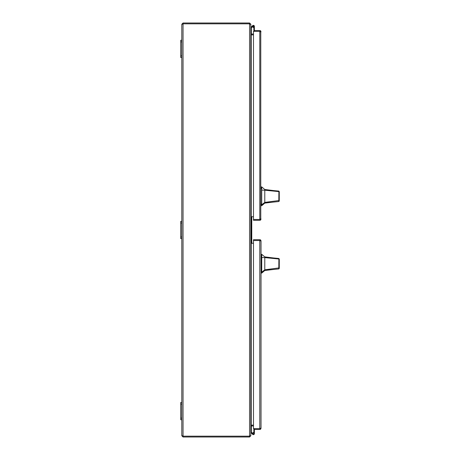 <?xml version="1.0" encoding="UTF-8"?>
<svg xmlns="http://www.w3.org/2000/svg" width="460" height="460" viewBox="0 0 460 460"><rect width="100%" height="100%" fill="white"/><g stroke="black" fill="none" stroke-linecap="round" stroke-linejoin="round"><path stroke-width="0.69" d="M182.867 436.143L183.04 437L181.809 435.764L183.04 436.178L182.626 435.764M182.626 24.236L183.04 23.822L181.809 24.236L183.04 23L183.04 23.822L249.573 23.822L249.987 24.236M249.573 437L250.809 435.764L249.573 436.178L183.04 436.178L249.573 436.183L249.573 437L183.04 437M249.573 23.816L183.04 23.822L183.04 436.178M249.987 435.764L249.573 436.183M181.809 24.236L181.809 40.25L180.728 40.25L180.728 57.5L181.809 57.5L181.809 221.375L180.728 221.375L180.728 238.625L181.809 238.625L181.809 402.5L180.728 402.5L180.728 419.75L181.809 419.75L181.809 435.764M183.04 23L249.573 23L249.573 436.178M249.573 23L250.809 24.236L250.809 435.764L250.809 24.236L249.573 23.822M251.206 425.143L251.223 425.96L253.483 425.96M253.483 243.254L251.223 243.254L251.223 34.862L253.483 34.862L251.223 34.862L250.809 33.626L251.206 34.856M251.223 243.254L251.223 425.138L250.809 426.374L251.223 425.96M251.223 425.138L253.483 425.138L251.223 425.138M251.223 216.74L253.483 216.74M251.223 34.04L253.483 34.04M260.21 428.22L259.796 428.634L260.774 428.634L261.027 428.22L260.774 428.973A1.236 1.236 0 0 1 259.796 429.45L254.386 429.45L254.386 428.634L260.337 428.634L260.774 428.973M260.774 240.183L259.796 240.522L259.796 428.634L253.483 428.634L253.483 239.706L259.796 239.706A1.236 1.236 0 0 1 260.774 240.183L261.027 240.936L260.774 240.522L253.483 240.522L259.796 240.522L260.21 240.936M261.027 240.936L261.027 428.22M253.38 434.642A1.006 1.006 0 0 1 252.632 434.315A1.006 1.006 0 0 0 254.386 433.636A1.006 1.006 0 0 0 253.38 432.624L253.38 433.096M252.632 434.315L250.809 432.492M250.815 426.288L251.344 426.288L251.344 432.268L252.839 433.768M252.413 433.343A1.006 1.006 0 0 1 253.38 432.624M253.851 432.745L253.851 428.634M253.851 432.63L254.386 432.63L254.386 429.45M254.386 432.63L254.386 433.636L254.386 432.63M253.489 433.096L253.27 433.096A0.431 0.431 0 0 0 252.839 433.527L252.839 433.745A0.431 0.431 0 0 0 253.27 434.177L253.489 434.177A0.431 0.431 0 0 0 253.92 433.745L253.92 433.527A0.431 0.431 0 0 0 253.489 433.096M261.027 31.78L260.774 31.366L254.386 31.366L254.386 30.544L259.796 30.544A1.236 1.236 0 0 1 260.774 31.027L260.774 219.817A1.236 1.236 0 0 1 259.796 220.294L253.483 220.294L253.483 219.477L260.774 219.477L261.027 219.064M260.774 31.027L260.337 31.366L253.483 31.366L253.483 219.477L260.337 219.477L260.774 219.817M260.21 219.064L259.796 219.477L259.796 31.366L260.21 31.78M253.38 25.892A0.471 0.471 0 0 1 253.851 26.341A0.471 0.471 0 0 1 253.38 26.841A0.471 0.471 0 0 1 252.902 26.364A0.471 0.471 0 0 1 253.38 25.892A0.471 0.471 0 0 1 253.851 26.364L253.851 31.366M250.809 27.508L252.632 25.685A1.006 1.006 0 0 0 252.413 26.657L251.344 27.732L251.344 33.712L250.815 33.712M253.851 27.255A1.006 1.006 0 0 1 252.367 26.364A1.006 1.006 0 0 1 253.38 25.357A1.006 1.006 0 0 1 254.386 26.364L254.386 30.544M258.595 31.366L254.386 31.366M253.42 26.835L253.471 27.37M254.386 27.37L254.386 26.364M253.38 25.932A0.431 0.431 0 0 1 253.811 26.364A0.431 0.431 0 0 1 253.38 26.795A0.431 0.431 0 0 1 252.948 26.364A0.431 0.431 0 0 1 253.38 25.932M251.741 243.254A0.517 0.517 0 0 1 251.223 242.736A0.517 0.517 0 0 0 251.741 243.259M251.223 217.258A0.517 0.517 0 0 1 251.741 216.74A0.517 0.517 0 0 0 251.223 217.258M251.758 242.736A0.517 0.517 0 0 0 252.275 243.254A0.517 0.517 0 0 1 251.758 242.736A0.517 0.517 0 0 0 252.275 243.259A0.517 0.517 0 0 1 251.758 242.736L251.758 217.264A0.517 0.517 0 0 1 252.275 216.74A0.517 0.517 0 0 0 251.758 217.264A0.517 0.517 0 0 1 252.275 216.74A0.517 0.517 0 0 0 251.758 217.258M264.782 256.887L273.694 257.985L264.782 256.887L261.717 254.299L261.717 273.096L264.782 270.509L264.782 269.796L261.717 272.245M279.272 263.695C279.272 267.593 279.272 267.593 279.272 263.695C279.272 259.802 279.272 259.802 279.272 263.695M273.694 257.985L278.789 258.474L279.272 258.991L279.272 267.548L278.909 267.938L264.782 269.796L264.782 257.6L278.886 259.014L278.8 258.48M279.272 266.714L279.272 268.404L278.806 268.922L264.782 270.382M264.782 261.165L264.782 260.308M279.272 259.187L279.272 261.061M264.782 257.123L264.782 257.6L261.717 257.502M278.806 268.922L278.886 259.014L279.272 259.463M279.272 268.404L279.272 267.548M264.782 189.491L273.694 190.589L264.782 189.491L261.717 186.904L261.717 205.7L264.782 203.113L264.782 202.4L261.717 204.849M279.272 199.099L279.272 201.008L278.806 201.526L264.782 202.986M279.272 196.305C279.272 200.198 279.272 200.198 279.272 196.305C279.272 192.406 279.272 192.406 279.272 196.305M273.694 190.589L278.789 191.078L279.272 191.596L279.272 200.152L278.909 200.543L264.782 202.4L264.782 190.204L278.886 191.619L278.8 191.084M264.782 193.769L264.782 192.912M279.272 191.791L279.272 192.217M264.782 189.727L264.782 190.204L261.717 190.106M278.806 201.526L278.886 191.619L279.272 192.067M279.272 201.008L279.272 200.152M180.728 41.866L181.809 41.866L181.809 40.25M181.809 41.866L181.809 55.884L180.728 55.884M181.809 57.5L181.809 55.884M180.728 222.991L181.809 222.991L181.809 221.375M181.809 222.991L181.809 237.009L180.728 237.009M181.809 238.625L181.809 237.009M180.728 404.116L181.809 404.116L181.809 402.5M181.809 404.116L181.809 418.134L180.728 418.134M181.809 419.75L181.809 418.134M261.027 271.452L261.717 271.452M261.717 255.944L261.027 255.944M261.717 255.277L261.027 255.277M261.717 272.119L261.027 272.119M261.027 204.056L261.717 204.056M261.717 188.548L261.027 188.548M261.717 187.881L261.027 187.881M261.717 204.723L261.027 204.723M272.579 269.571L264.782 270.509M261.717 254.299L261.027 254.299M261.717 273.096L261.027 273.096M272.579 202.176L264.782 203.113M261.717 186.904L261.027 186.904M261.717 205.7L261.027 205.7"/></g></svg>

